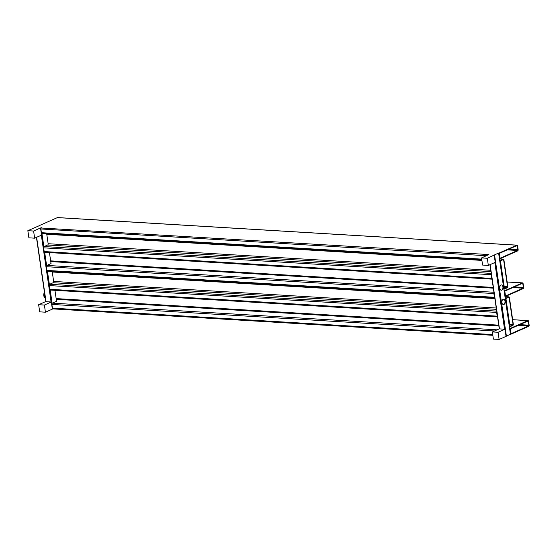 <?xml version="1.0" encoding="UTF-8"?>
<svg xmlns="http://www.w3.org/2000/svg" width="557" height="557" viewBox="0 0 557 557"><rect width="100%" height="100%" fill="white"/><g stroke="black" fill="none" stroke-linecap="round" stroke-linejoin="round"><path stroke-width="0.84" d="M509.613 325.81A1.044 0.661 -86.6 0 0 510.198 326.562A1.044 0.661 -86.6 0 0 510.407 326.527L512.809 325.462A1.044 0.661 -86.6 0 0 513.303 324.174L509.425 297.598A1.044 0.661 -86.6 0 0 508.847 296.846A1.044 0.661 -86.6 0 0 508.638 296.881L506.236 297.946A1.044 0.661 -86.6 0 0 505.735 299.234L509.37 325.796M509.892 325.692L506.014 299.109A0.592 0.376 -86.6 0 1 506.299 298.378L508.701 297.313A0.592 0.376 -86.6 0 1 509.154 297.723L513.032 324.299A0.592 0.376 -86.6 0 1 512.746 325.037L510.344 326.096A0.592 0.376 -86.6 0 1 509.892 325.692M499.002 253.08L516.812 245.191A1.044 0.661 -86.6 0 1 517.021 245.15A1.044 0.661 -86.6 0 1 517.599 245.902L518.142 249.62A1.044 0.661 -86.6 0 1 517.641 250.908L499.838 258.796L499.002 253.08L498.543 253.052L487.291 258.267L481.547 257.926L482.592 265.069L488.329 265.411L487.291 258.267M504.113 288.087A1.044 0.661 -86.6 0 0 504.698 288.839A1.044 0.661 -86.6 0 0 504.907 288.798L507.302 287.739A1.044 0.661 -86.6 0 0 507.803 286.451L503.925 259.875A1.044 0.661 -86.6 0 0 503.34 259.116A1.044 0.661 -86.6 0 0 503.131 259.158L500.736 260.223A1.044 0.661 -86.6 0 0 500.235 261.512L503.862 288.073M504.51 290.803L522.313 282.914A1.044 0.661 -86.6 0 1 522.522 282.872A1.044 0.661 -86.6 0 1 523.107 283.624L523.65 287.342A1.044 0.661 -86.6 0 1 523.148 288.63L505.345 296.519L504.259 290.789M27.85 230.689L28.894 237.832L34.638 238.173L41.552 235.11L40.515 227.966L33.594 231.03L27.85 230.689L39.575 225.557M496.238 308.014L53.646 281.438L52.191 271.454M498.738 325.156L56.153 298.587L54.941 290.315M509.759 328.512L510.595 334.228M490.738 270.284L48.146 243.715L46.691 233.731M493.237 287.433L50.645 260.864L49.441 252.593M510.449 334.221L506.041 336.31M522.375 283.339A0.592 0.376 -86.6 0 1 522.828 283.75L523.371 287.468A0.592 0.376 -86.6 0 1 523.086 288.199L505.498 295.99L504.795 291.13L522.375 283.339M47.728 271.134A1.044 0.661 -86.6 0 1 47.519 271.175A1.044 0.661 -86.6 0 1 47.436 271.162A1.044 0.661 -86.6 0 1 46.934 270.417L46.391 266.706A1.044 0.661 -86.6 0 1 46.628 265.633A1.044 0.661 -86.6 0 1 46.892 265.417L51.042 263.579L50.645 260.864M481.547 257.926L488.879 254.556L40.515 227.966M494.769 297.946A1.044 0.661 -86.6 0 1 494.428 297.285L493.885 293.567A1.044 0.661 -86.6 0 1 494.003 292.697M53.646 281.438A1.044 0.661 -86.6 0 1 53.145 282.726L49.643 284.279A1.044 0.661 -86.6 0 0 49.378 284.502A1.044 0.661 -86.6 0 0 49.141 285.567L49.684 289.278A1.044 0.661 -86.6 0 0 50.186 290.023L52.128 303.363A1.044 0.661 -86.6 0 1 52.393 303.14L56.542 301.302L56.153 298.587M53.228 308.857A1.044 0.661 -86.6 0 1 53.019 308.898A1.044 0.661 -86.6 0 1 52.936 308.884A1.044 0.661 -86.6 0 1 52.435 308.146L51.892 304.428A1.044 0.661 -86.6 0 1 52.128 303.363M53.124 308.905L52.351 309.114M42.221 233.411A1.044 0.661 -86.6 0 1 42.012 233.446A1.044 0.661 -86.6 0 1 41.928 233.432A1.044 0.661 -86.6 0 1 41.427 232.694L40.891 228.983A1.044 0.661 -86.6 0 1 41.127 227.91A1.044 0.661 -86.6 0 1 41.385 227.695M48.146 243.715A1.044 0.661 -86.6 0 1 47.644 245.003L44.142 246.556A1.044 0.661 -86.6 0 0 43.878 246.772A1.044 0.661 -86.6 0 0 43.641 247.844L44.184 251.555A1.044 0.661 -86.6 0 0 44.685 252.3L46.628 265.633M39.568 225.494L57.371 217.606A1.044 0.661 -86.6 0 1 57.58 217.564A1.044 0.661 -86.6 0 1 57.782 217.634M488.329 265.411L495.25 262.347L494.205 255.203M499.128 339.436L506.048 336.365L505.004 329.222L499.26 328.881L492.346 331.944L493.384 339.088L499.128 339.436L498.09 332.285L492.346 331.944M45.43 312.199L52.351 309.128L51.307 301.985L45.57 301.643L38.649 304.707L39.693 311.85L45.43 312.199L44.393 305.048L38.649 304.707M503.194 299.297A2.681 1.699 93.4 0 0 501.871 302.186A2.681 1.699 93.4 0 0 503.41 304.54A2.681 1.699 93.4 0 0 503.946 304.442A2.681 1.699 93.4 0 0 505.269 301.546A2.681 1.699 93.4 0 0 503.73 299.193A2.681 1.699 93.4 0 0 503.194 299.297M501.112 285.003A2.681 1.699 93.4 0 0 499.789 287.899A2.681 1.699 93.4 0 0 501.321 290.253A2.681 1.699 93.4 0 0 501.857 290.148A2.681 1.699 93.4 0 0 503.187 287.259A2.681 1.699 93.4 0 0 501.648 284.906A2.681 1.699 93.4 0 0 501.112 285.003M510.01 328.526L527.813 320.637A1.044 0.661 -86.6 0 1 528.022 320.595A1.044 0.661 -86.6 0 1 528.607 321.354L529.15 325.065A1.044 0.661 -86.6 0 1 528.649 326.353L510.846 334.242M51.307 301.985L44.393 305.048M34.638 238.173L33.594 231.03M505.004 329.222L498.09 332.285M492.019 279.085A1.044 0.661 -86.6 0 1 491.678 278.423L491.135 274.705A1.044 0.661 -86.6 0 1 491.253 273.835M497.519 316.815A1.044 0.661 -86.6 0 1 497.178 316.146L496.635 312.428A1.044 0.661 -86.6 0 1 496.753 311.558M516.875 245.616A0.592 0.376 -86.6 0 1 517.328 246.027L517.864 249.738A0.592 0.376 -86.6 0 1 517.578 250.476L499.998 258.267L499.288 253.407L516.875 245.616M527.876 321.069A0.592 0.376 -86.6 0 1 528.328 321.473L528.872 325.191A0.592 0.376 -86.6 0 1 528.586 325.922L511.006 333.713L510.296 328.86L527.876 321.069M503.291 304.526A2.681 1.699 93.4 0 0 503.716 304.428A2.681 1.699 93.4 0 0 505.039 301.622A2.681 1.699 93.4 0 0 503.612 299.193M501.209 290.239A2.681 1.699 93.4 0 0 501.627 290.134A2.681 1.699 93.4 0 0 502.957 287.335A2.681 1.699 93.4 0 0 501.53 284.906M504.391 287.962L500.513 261.386A0.592 0.376 -86.6 0 1 500.799 260.648L503.194 259.59A0.592 0.376 -86.6 0 1 503.646 259.994L507.524 286.577A0.592 0.376 -86.6 0 1 507.239 287.308L504.844 288.373A0.592 0.376 -86.6 0 1 504.391 287.962M43.829 294.291L44.24 297.097L44.79 297.132A3.572 2.263 93.4 0 1 44.379 294.326L43.829 294.291A3.572 2.263 93.4 0 1 43.961 293.581L44.518 293.616A3.572 2.263 93.4 0 1 44.602 293.33M44.219 292.85A3.126 1.977 93.4 0 0 44.191 292.891A3.126 1.977 93.4 0 0 43.982 296.463L44.24 297.097A3.572 2.263 93.4 0 0 44.553 297.598L45.277 297.974M44.469 292.425L43.961 293.581M44.553 297.598L45.103 297.633A3.572 2.263 93.4 0 0 45.256 297.814M45.068 296.526A3.572 2.263 -86.6 0 1 44.859 295.119M507.942 297.647L509.154 297.723M509.662 324.097L513.032 324.299M509.773 324.856L512.746 325.037M494.86 298.58L52.274 272.011M481.909 260.411L46.767 234.281M498.633 253.24L510.477 334.409M521.617 283.68L522.828 283.75M514.299 286.918L523.371 287.468M512.802 287.586L523.086 288.199M522.313 282.914L507.155 282.002M493.941 292.258L46.892 265.417M494.428 297.285L46.934 270.417M47.436 271.162L49.378 284.502M41.928 233.432L43.878 246.772M516.812 245.191L57.371 217.606M41.343 235.207L51.084 301.971M494.825 262.535L504.545 329.194M494.574 255.036L506.417 336.205M36.637 237.289L46.029 301.671M490.118 264.624L499.49 328.895M481.721 259.13L41.427 232.694M516.116 245.95L517.328 246.027M508.799 249.195L517.864 249.738M507.302 249.856L517.578 250.476M486.498 255.733L40.891 228.983M491.19 273.396L44.142 246.556M491.135 274.705L43.641 247.844M491.678 278.423L44.184 251.555M490.926 271.614L47.644 245.003M493.885 293.567L46.391 266.706M497.178 316.146L49.684 289.278M496.635 312.428L49.141 285.567M496.691 311.119L49.643 284.279M496.433 309.337L53.145 282.726M492.729 334.576L52.435 308.146M494.477 330.997L51.892 304.428M497.095 329.841L52.393 303.14M527.813 320.637L512.656 319.725M527.124 321.403L528.328 321.473M518.309 325.309L528.586 325.922M519.799 324.647L528.872 325.191M506.236 297.946L505.296 297.891M508.638 296.881L505.115 296.672M500.736 260.223L499.789 260.168M504.266 287.134L507.239 287.308M504.155 286.375L507.524 286.577M502.442 259.924L503.646 259.994M503.131 259.158L499.615 258.949M498.766 253.129L510.609 334.291M522.522 282.872L507.149 281.953M494.783 298.023L47.519 271.175M36.442 237.379L45.813 301.657M489.923 264.707L499.281 328.881M481.826 259.854L42.012 233.446M517.021 245.15L57.58 217.564M492.033 279.161L44.762 252.307M497.533 316.884L50.269 290.037M492.834 335.3L53.019 308.898M528.022 320.595L512.649 319.676M508.847 296.846L505.108 296.623M510.198 326.562L509.474 326.52M498.842 325.88L56.257 299.311M503.34 259.116L499.608 258.894M504.698 288.839L503.967 288.798M493.342 288.157L50.75 261.588"/></g></svg>
